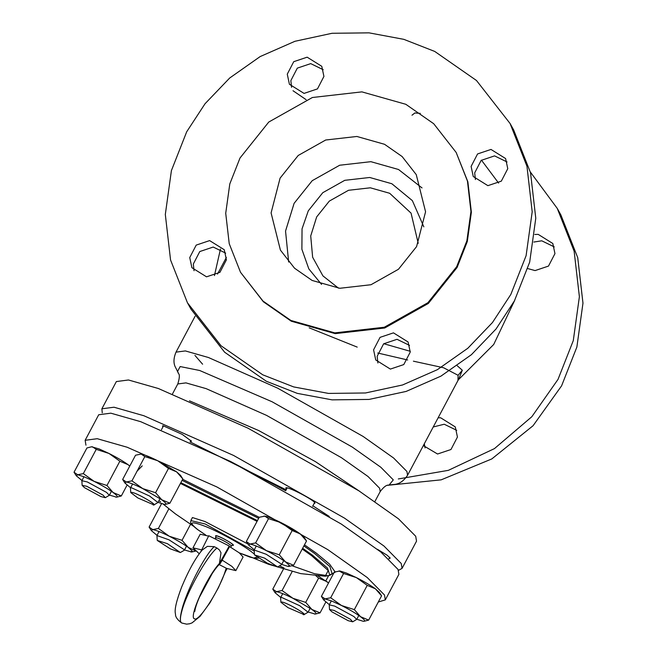 <?xml version="1.0" encoding="UTF-8"?>
<svg xmlns="http://www.w3.org/2000/svg" width="657" height="657" viewBox="0 0 657 657"><rect width="100%" height="100%" fill="white"/><g stroke="black" fill="none" stroke-linecap="round" stroke-linejoin="round"><path stroke-width="0.99" d="M456.664 266.734L427.904 302.705L384.296 327.235L334.774 332.877L290.87 320.452L262.956 301.029L240.511 272.285L229.227 243.69L225.721 213.27L229.794 183.935L240.01 158.008L268.762 122.046L312.371 97.507L361.892 91.873L405.804 104.291L433.71 123.721L456.163 152.457L467.447 181.061L470.954 211.48L466.872 240.807L456.664 266.734M456.163 152.457L467.866 181.817L471.373 212.236L467.291 241.571L457.083 267.498L428.323 303.46L384.723 327.999L335.201 333.633L291.289 321.216L263.383 301.785L240.511 272.285M530.355 172.019L557.267 208.425L560.848 214.864L577.725 257.651L582.973 303.164L576.871 347.052L561.595 385.831L533.065 425.728L491.806 458.931L441.184 479.84L387.449 485.326M425.063 447.918L424.323 443.754M433.242 426.976L444.231 424.233L456.73 430.327M533.845 242.039L541.762 240.807L554.253 246.901M557.267 208.425L574.144 251.212L579.384 296.718L573.29 340.605L558.015 379.393L531.825 416.727L494.466 448.6L448.361 470.346L398.314 478.953M214.445 275.595L220.465 249.044M438.12 417.803L440.65 417.786L455.276 426.91L457.436 437.036L450.973 449.511L437.554 454.012L423.346 445.594M534.806 234.467L538.182 234.368L552.808 243.492L554.96 253.61L548.496 266.085L535.085 270.585L527.817 268.59M514.677 300.397L493.711 344.482L458.446 379.721L462.331 370.252L457.264 365.768M410.288 351.314L383.745 343.71M309.184 327.835L357.211 347.11M195.121 316.206L176.01 352.144L185.356 350.928L208.409 357.498L277.566 388.115L363.157 436.47L393.617 458.019L406.938 471.496L407.562 475.266L457.945 380.518L458.093 375.287L443.557 367.748L413.401 361.178M407.668 359.987L377.75 353.014M510.07 123.491L513.651 129.938L530.536 172.725L535.775 218.239L529.682 262.118L514.406 300.906L496.051 328.976L471.381 354.714L440.937 376.132L406.141 391.424L369.062 399.423L332.056 399.858L297.284 393.371L266.364 381.274L224.612 352.209L191.023 309.217L187.442 302.77L170.557 259.983L165.318 214.469L171.411 170.59L186.687 131.802L205.041 103.732L229.72 77.994L260.156 56.576L294.952 41.284L332.031 33.285L369.037 32.85L403.809 39.338L434.729 51.435L476.481 80.499L510.07 123.491L526.955 166.278L532.195 211.792L526.101 255.68L510.826 294.459L492.471 322.53L467.8 348.276L437.357 369.686L402.56 384.977L365.481 392.976L328.475 393.412L293.704 386.924L262.784 374.827L221.031 345.763L187.442 302.77M377.874 362.993L377.167 356.283L383.631 343.808L397.042 339.308L409.533 345.393M194.029 270.733L193.322 264.024L199.785 251.549L213.205 247.048L225.696 253.134M306.162 99.7L293.006 90.723M291.56 87.315L290.854 80.606L297.317 68.131L310.728 63.622L323.219 69.716M475.397 179.566L474.691 172.865L481.154 160.39L494.565 155.881L507.064 161.975M410.239 352.103L403.776 364.578L390.365 369.086L375.738 359.954L373.587 349.836L380.05 337.361L393.461 332.861L408.087 341.985L410.239 352.103M209.624 240.602L224.251 249.726L226.402 259.844L219.939 272.318L206.528 276.827L191.901 267.703L189.742 257.577L196.205 245.102L209.624 240.602M323.926 76.426L317.462 88.9L304.051 93.401L289.425 84.277L287.273 74.159L293.736 61.684L307.148 57.184L321.774 66.308L323.926 76.426M487.888 185.66L473.262 176.536L471.11 166.418L477.573 153.943L490.984 149.435L505.611 158.559L507.771 168.685L501.307 181.16L487.888 185.66M398.52 570.342L402.051 568.395L416.53 541.163L415.717 536.276L398.454 518.8L358.96 490.878L248.009 428.192L158.362 388.509L128.476 379.984L116.363 381.561L101.884 408.794L102.246 412.81M402.051 568.395L401.238 563.509L383.975 546.033L344.482 518.11L233.531 455.424L143.883 415.741L113.998 407.217L101.884 408.794M416.571 246.621L398.454 269.271L370.991 284.727L339.792 288.283L312.132 280.457L294.558 268.22L280.416 250.112L271.095 212.934L280.096 178.129L298.212 155.471L325.683 140.015L356.874 136.467L384.534 144.294L402.117 156.53L416.259 174.631L425.572 211.809L416.571 246.621M288.661 262.028L285.54 231.067L294.106 203.341L312.223 180.683L339.694 165.227L370.885 161.679L398.544 169.506L422.024 187.927M389.051 558.573L390.233 558.13L387.063 555.181L377.414 549.293M313.98 503.73L315.023 503.016C313.003 499 282.518 483.831 286.132 488.644L286.534 489.137M286.23 487.913L286.132 488.644M190.3 441.66L191.483 441.225L182.227 434.392L163.297 425.826L162.55 425.843L162.854 427.066M286.156 489.843L190.16 441.923M329.28 516.451L312.872 505.808M418.23 243.32L411.052 213.123L389.667 193.273L370.326 187.803L348.522 190.284L329.329 201.091L316.666 216.925L310.72 235.945L312.633 257.224L322.924 275.891L338.478 288.152M423.839 226.854L412.366 200.631L391.843 183.738L369.719 177.48L344.761 180.322L322.784 192.69L308.297 210.815L302.048 228.833L301.883 249.274L308.823 268.885L321.569 284.415M285.68 490.754L230.377 461.386M378.301 602.001L385.306 599.882L398.881 574.358L398.068 569.463L380.805 551.995L341.312 524.064L230.369 461.378L140.713 421.695L110.828 413.171L98.714 414.756L85.139 440.289L85.952 445.175M158.879 500.741L160.571 501.776M279.512 565.866L284.038 567.993M385.306 599.882L384.493 594.996L367.23 577.528L327.736 549.597L216.794 486.911L127.138 447.228L97.252 438.704L85.139 440.289M232.225 545.269L233.268 545.064M232.652 545.351C237.341 546.139 219.849 535.923 216.071 535.669L215.611 535.677L216.022 536.654M157.212 540.202L156.941 535.554L168.98 539.816L184.313 549.695L184.28 550.254L180.379 552.521L170.278 548.817L157.302 540.456L167.428 543.684L180.379 552.521M157.039 535.373L151.381 530.634L149.098 527.086L152.777 529.599L151.299 530.495M184.486 549.958L191.647 552.003M190.76 551.937L192.238 551.042L188.231 547.396C183.328 543.881 176.996 540.153 169.243 536.219C161.556 532.408 156.07 530.199 152.777 529.599L158.394 528.466L169.243 536.219L182.03 540.325L188.231 547.396L194.874 550.459M161.565 503.64L149.098 527.086M195.646 551.1L191.754 552.003M168.841 508.814L158.394 528.466M190.546 524.311L182.03 540.325M280.892 602.272L280.621 597.615L281.681 597.468L299.707 605.713L308.067 612.209L304.06 614.591L287.996 607.643L280.892 602.272L281.812 602.017C287.084 602.543 309.702 615.847 303.255 614.624M329.51 609.499L329.239 604.851L334.676 606.091L353.934 616.562L356.685 619.436L352.678 621.818L348.161 620.676L331.859 611.815L329.51 609.499L334.134 610.427L350.444 619.288L352.678 621.818M254.44 554.664L254.169 550.008L266.208 554.27L281.541 564.149L281.508 564.708L277.607 566.983L267.506 563.279L254.53 554.91L264.656 558.146L277.607 566.983M130.759 492.594L130.456 488.094L131.548 487.79L149.574 496.035L157.935 502.531L153.927 504.913L137.855 497.965L130.759 492.594L131.679 492.339C136.943 492.857 159.561 506.161 153.122 504.946M82.141 485.367L81.87 480.71L87.315 481.959L106.574 492.422L109.317 495.304L105.309 497.678L100.8 496.536L84.49 487.675L82.141 485.367L86.773 486.287L103.075 495.148L105.309 497.678M325.806 602.067L320.058 612.874L315.253 614.073L308.166 612.028M314.44 614.008C317.224 614.311 316.378 612.792 311.919 609.458L292.923 598.289C285.237 594.478 279.751 592.269 276.457 591.67L275.061 592.704L280.72 597.435M328.508 583.005L326.759 581.544L318.612 578.127L305.71 602.395L311.919 609.458L320.058 612.874M328.549 582.923L317.939 575.885M275.061 592.704L272.778 589.148L276.457 591.67L282.075 590.536L292.923 598.289L305.71 602.395M283.323 569.323L272.778 589.148M318.612 578.127L315.869 575.721M292.078 571.721L282.075 590.536M368.676 620.109L381.577 595.842L375.369 588.779L367.23 585.362L354.328 609.622L360.529 616.693L368.676 620.109L363.953 621.3M367.23 585.362L356.381 577.602L343.586 573.495L330.685 597.763L341.533 605.516C349.294 609.45 355.618 613.178 360.529 616.693C364.988 620.019 365.834 621.538 363.058 621.243L364.052 621.3M381.577 595.842L379.294 592.294L375.369 588.779C370.466 585.264 364.134 581.544 356.381 577.602L346.477 573.076L339.915 570.982L334.298 572.116L321.396 596.384L325.067 598.897L323.671 599.931L329.338 604.67M354.328 609.622L341.533 605.516L331.637 600.991L325.067 598.897L330.685 597.763M356.488 619.149L363.058 621.243M323.671 599.931L321.396 596.384M339.028 570.925L343.586 573.495M293.605 565.266L306.507 540.998L300.306 533.936L292.16 530.519L281.311 522.767L268.524 518.66L255.622 542.92L266.471 550.681L279.258 554.787L285.458 561.85L293.605 565.266L288.883 566.457M268.524 518.66L264.845 516.139L259.228 517.273L246.326 541.54L250.005 544.053C253.29 544.661 258.784 546.862 266.471 550.681C274.224 554.615 280.555 558.335 285.458 561.85L289.466 565.505L287.988 566.4L288.981 566.457M292.16 530.519L279.258 554.787M255.622 542.92L250.005 544.053L248.609 545.088L246.326 541.54M248.527 544.957L254.267 549.827M281.705 564.42L287.988 566.4M306.507 540.998L304.224 537.451L300.306 533.936C295.395 530.421 289.064 526.7 281.311 522.767C273.624 518.956 268.138 516.747 264.845 516.139L263.958 516.082M158.025 502.35L164.307 504.33C167.083 504.633 166.237 503.114 161.778 499.78L169.925 503.196L182.827 478.937L176.618 471.866L168.479 468.449L157.631 460.697L144.836 456.59L141.165 454.077L135.547 455.211L122.645 479.47L126.316 481.992L131.934 480.858L142.783 488.611L155.578 492.717L161.778 499.78L142.783 488.611C135.096 484.8 129.61 482.591 126.316 481.992L124.92 483.018L130.587 487.757M144.836 456.59L131.934 480.858M164.307 504.33L165.203 504.395M168.479 468.449L155.578 492.717M124.92 483.018L122.645 479.47M182.827 478.937L180.544 475.381L176.618 471.866L157.631 460.697C149.944 456.886 144.45 454.677 141.165 454.077L140.278 454.012M169.925 503.196L165.301 504.387M76.311 475.791L74.027 472.243L77.707 474.756L83.324 473.623L94.173 481.384L84.277 476.851L77.707 474.756L76.311 475.791L81.969 480.53M91.553 446.785L99.117 448.936L109.013 453.47C116.774 457.403 123.105 461.124 128.008 464.639L119.861 461.222L109.013 453.47L96.226 449.363L92.547 446.842L91.553 446.785L86.929 447.975L74.027 472.243M109.128 495.008L116.585 497.16M115.689 497.103C118.474 497.406 117.628 495.887 113.168 492.553C108.257 489.038 101.925 485.318 94.173 481.384L106.96 485.49L113.168 492.553L121.307 495.969L116.691 497.16M96.226 449.363L83.324 473.623M119.861 461.222L106.96 485.49M129.757 466.092L128.008 464.639L129.799 466.018M127.056 485.153L121.307 495.969M215.874 536.301L215.948 535.66M215.833 536.227C215.742 535.356 218.231 536.153 223.314 538.617C228.521 541.319 231.716 543.372 232.89 544.793L231.256 545.836C230.196 544.563 227.322 542.707 222.633 540.276C218.067 538.067 215.816 537.344 215.907 538.132M220.366 563.271L229.572 546.591L229.252 546.016L208.778 535.742L200.722 551.847M229.572 546.591L239.247 552.841L243.09 557.013L235.847 570.629L226.64 568.395L218.806 564.388M199.276 553.752L192.969 547.831L200.213 534.215L208.589 536.112M202.2 550.032L207.39 546.353L214.223 546.649L216.95 548.012L219.372 549.909L220.998 552.767L219.422 563.451C206.758 577.043 188.46 617.564 194.431 618.779C198.307 622.384 217.878 592.721 224.686 572.937L226.23 568.198M201.789 550.533L202.167 550.073C195.54 557.924 188.707 570.219 181.685 586.964C176.339 601.015 174.269 610.033 175.493 614.032C175.279 616.783 177.341 619.756 181.677 622.967M229.252 546.016L219.422 563.451L222.074 560.733M221.967 560.002L231.864 566.35L235.847 570.629M227.125 568.601L224.686 572.937M192.969 547.831L201.707 549.876M181.841 611.084C180.305 616.726 179.993 620.438 180.921 622.204C179.993 620.438 180.215 616.685 181.595 610.953C185.832 592.146 204.434 555.469 214.223 546.649M216.95 548.012C206.635 556.569 186.613 592.54 181.849 611.076M180.921 622.204L181.685 622.984L186.637 624.15L189.651 623.764L192.033 622.893L200.024 616.381L209.928 602.83L218.42 587.719L225.474 571.533M212.104 573.709L199.326 597.41M462.331 370.252L458.093 375.287M389.248 484.956C388.878 485.753 386.735 482.928 380.198 491.567L379.647 488.274L368.002 476.489L341.377 457.658L266.57 415.388L206.117 388.632L185.964 382.883L177.801 383.951C181.283 372.445 177.719 374.038 178.285 372.856L177.489 371.583L180.158 366.557L199.671 370.491L272.064 401.755L352.267 447.064L380.814 467.25L393.297 479.881L389.174 484.956L395.424 484.34C395.834 484.037 401.706 484.086 407.562 475.266M189.479 400.836L258.546 430.483L315.344 461.592L359.666 491.329M330.594 574.464L335.054 572.28M335.037 571.82L329.592 564.141L316.304 553.161L304.47 544.834M259.219 517.297L182.638 479.273M142.224 465.87L136.812 471.43M302.647 548.258L312.51 555.239L327.531 568.1L329.822 575.31L332.187 573.848L329.863 566.548L314.646 553.523L303.887 545.926M258.669 518.332L182.071 480.357M328.336 575.819L314.514 573.709L292.184 565.808M180.839 482.673L257.454 520.615M180.429 483.437L257.059 521.362M302.236 549.03L311.599 555.666L328.204 570.531L325.215 576.23L329.822 575.31M254.407 554.147L250.892 551.33C242.647 544.825 217.582 531.111 205.312 526.388C190.53 520.763 188.033 521.863 197.839 529.69L205.764 535.053M239.296 552.882L253.733 558.08L256.92 557.07M247.878 543.963L205.033 521.551L192.411 517.544L191.056 520.287M254.202 551.009L205.189 523.982L190.941 520.623C191.499 521.855 187.368 521.592 197.585 529.55L205.682 535.02M498.606 183.081L481.45 160.136M457.945 380.518L458.594 379.549M217.516 274.076L226.386 257.396M420.308 113.374L414.863 112.971L412.005 115.205M176.01 352.144C172.241 361.03 174.885 365.645 174.861 366.072L178.219 372.749M380.198 491.567L374.925 501.472M177.801 383.951L172.536 393.855M194.932 355.396L202.602 364.208M328.484 575.893L325.823 580.878M163.191 504.108L175.427 513.897L193.413 526.142M253.577 558.138L268.434 564.232L300.734 573.618L325.215 576.23M239.362 552.931L249.997 557.111L255.466 558.475L258.464 558.13M191.31 520.287L191.047 519.851L190.941 520.623M184.387 550.139L186.498 546.172M156.941 535.554L159.051 531.579M308.067 612.209L310.178 608.234M280.621 597.615L282.74 593.649M329.239 604.851L331.35 600.876M356.685 619.436L358.796 615.469M388.862 558.918L389.691 557.35M254.169 550.008L256.279 546.033M285.672 490.763L287.183 487.921M281.615 564.601L283.725 560.626M312.601 506.317L314.629 502.515M130.488 487.937L132.599 483.971M161.458 429.694L163.503 425.851M157.935 502.531L160.045 498.556M190.07 442.079L190.941 440.445M109.317 495.304L111.427 491.329M81.87 480.71L83.989 476.736M215.266 538.995L215.866 536.284M230.681 547.248L231.297 546.09M220.621 563.074L217.336 566.49C213.04 571.771 208.499 578.998 203.703 588.163C199.35 596.802 196.525 603.701 195.228 608.858L194.759 611.519"/></g></svg>
